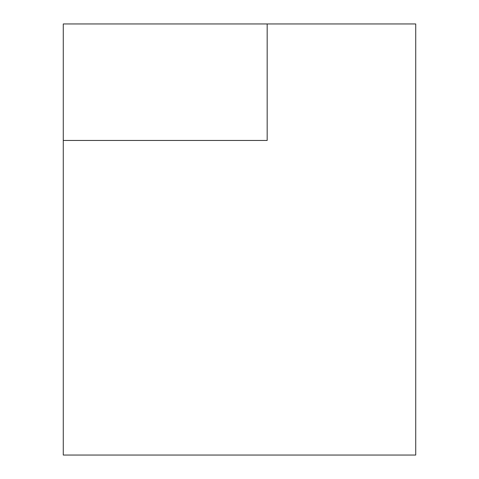 <?xml version="1.0" encoding="UTF-8"?>
<svg xmlns="http://www.w3.org/2000/svg" width="479" height="479" viewBox="0 0 479 479"><rect width="100%" height="100%" fill="white"/><g stroke="black" fill="none" stroke-linecap="round" stroke-linejoin="round"><path stroke-width="0.72" d="M63.276 140.461L267.174 140.461L267.174 23.95L63.276 23.95L63.276 455.05L415.724 455.05L415.724 23.95L267.174 23.95"/></g></svg>

